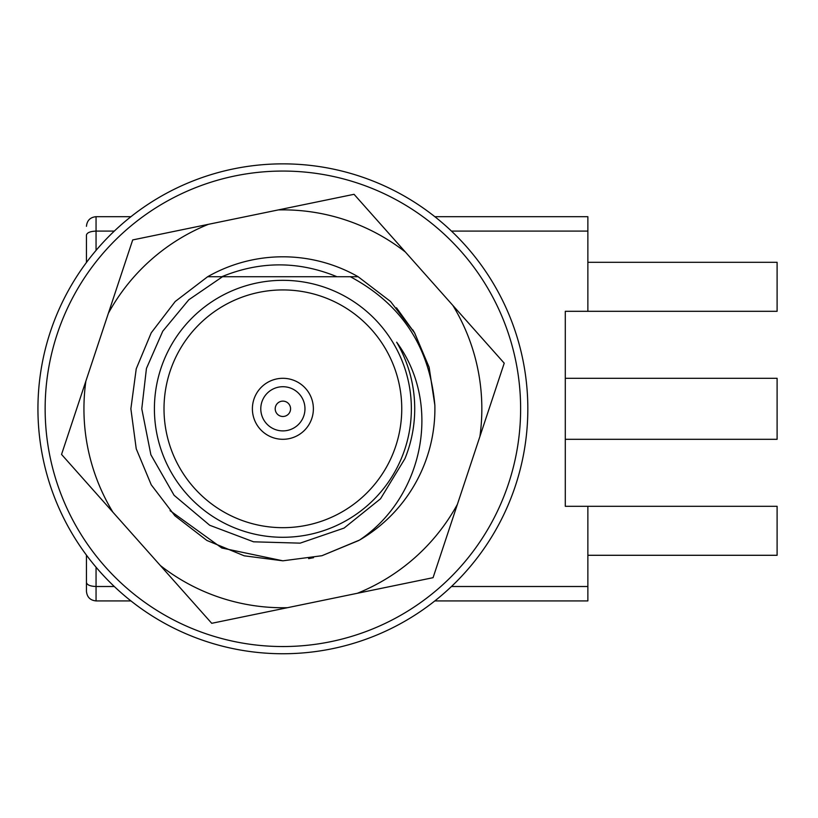 <?xml version="1.0" encoding="UTF-8"?>
<svg xmlns="http://www.w3.org/2000/svg" width="818" height="818" viewBox="0 0 818 818"><rect width="100%" height="100%" fill="white"/><g stroke="black" fill="none" stroke-linecap="round" stroke-linejoin="round"><path stroke-width="1.23" d="M40.9 370.83A244.95 244.95 0 0 1 436.761 218.222A244.95 244.95 0 0 1 370.994 637.355A244.95 244.95 0 0 1 40.9 370.83A244.95 244.95 0 0 1 436.761 218.222A244.95 244.95 0 0 1 370.994 637.355A244.95 244.95 0 0 1 40.9 370.83M282.885 378.305A30.501 30.501 0 0 0 256.474 424.051A30.501 30.501 0 0 0 309.296 424.051A30.501 30.501 0 0 0 282.885 378.305M260.789 408.806A22.096 22.096 0 0 1 293.928 389.675A22.096 22.096 0 0 1 293.928 427.937A22.096 22.096 0 0 1 260.789 408.806M275.206 408.806A7.689 7.689 0 0 1 286.729 402.149A7.689 7.689 0 0 1 286.729 415.462A7.689 7.689 0 0 1 275.206 408.806M282.885 289.93A118.876 118.876 0 0 1 385.83 468.244A118.876 118.876 0 0 1 179.94 468.244A118.876 118.876 0 0 1 282.885 289.93M282.885 280.329A128.477 128.477 0 0 1 411.362 408.806A128.477 128.477 0 0 1 282.885 537.283A128.477 128.477 0 0 1 154.408 408.806A128.477 128.477 0 0 1 282.885 280.329M358.887 540.453L321.914 555.719L282.885 560.811L244.214 555.811L206.882 540.453L174.909 515.8L151.238 484.808L136.238 448.816L130.87 408.806L136.238 368.795L151.238 332.803L175.205 301.505L207.639 276.729L175.205 301.505L151.238 332.803L136.238 368.795L130.87 408.806L136.238 448.816L151.238 484.808L174.909 515.8L206.882 540.453L244.214 555.811L282.885 560.811L321.914 555.719L359.542 540.064C423.223 497.344 442.589 404.409 396.669 342.21A131.841 131.841 0 0 1 404.92 458.683L380.523 498.786L344.081 528.08L300.155 543.142L253.57 541.813L209.715 525.268L174.091 495.289L150.88 454.767L141.78 408.806L146.442 368.448L162.762 331.208L188.815 299.756L222.496 276.729L350.339 276.729C401.546 304.112 429.716 346.965 434.859 405.278A152.015 152.015 0 0 1 359.542 540.064L321.914 555.719L282.885 560.811L244.214 555.811L206.882 540.453L174.909 515.8L151.238 484.808L136.238 448.816L130.87 408.806L136.238 368.795L151.238 332.803L175.205 301.505L207.639 276.729L358.131 276.729L390.564 301.505L414.532 332.803L429.072 367.129L434.859 405.278L429.072 367.129L414.532 332.803L390.564 301.505L358.131 276.729L390.564 301.505L414.532 332.803L429.072 367.129L434.859 405.278L429.072 367.129L414.532 332.803L390.564 301.505L358.131 276.729L390.564 301.505L414.532 332.803L429.072 367.129L434.859 405.278L429.143 367.364L414.767 333.212A152.015 152.015 0 0 0 412.763 329.818M396.474 307.783L414.532 332.803L396.474 307.783M313.57 557.682L308.611 558.622L313.57 557.682M359.542 540.064L321.914 555.719L282.885 560.811L244.214 555.811L206.882 540.453L174.909 515.8L151.238 484.808L136.238 448.816L130.87 408.806L136.238 368.795L151.238 332.803L175.205 301.505L207.639 276.729L175.205 301.505L151.238 332.803L136.238 368.795L130.87 408.806L136.238 448.816L151.238 484.808L174.909 515.8L206.882 540.453L244.214 555.811L282.885 560.811L321.914 555.719L359.542 540.064L321.914 555.719L282.885 560.811L221.821 548.009L170.062 510.677M160.379 565.555A198.948 198.948 0 0 0 287.404 607.702L211.729 623.306L61.544 454.43L85.88 381.086A198.948 198.948 0 0 0 112.894 512.17M208.386 224.326A198.948 198.948 0 0 0 108.375 313.274L132.7 239.93L208.386 224.326L354.051 194.306L405.401 252.046A198.948 198.948 0 0 0 278.365 209.909M479.9 436.526A198.948 198.948 0 0 0 452.875 305.441L504.225 363.182L479.9 436.526L433.07 577.682L357.384 593.275A198.948 198.948 0 0 0 457.395 504.338M452.875 305.441L405.401 252.046M108.375 313.274L85.88 381.086M287.404 607.702L357.384 593.275M336.975 276.729C298.611 260.932 260.206 260.932 221.77 276.729M358.131 276.729A152.015 152.015 0 0 0 207.639 276.729M565.289 439.307L777.1 439.307L777.1 378.305L565.289 378.305M114.305 231.095L96.054 231.095L96.054 216.688C90.236 217.271 87.025 220.471 86.452 226.3C87.025 220.471 90.236 217.271 96.054 216.688L130.931 216.688M96.054 250.4L96.054 231.095C90.236 231.341 87.025 232.66 86.452 235.073L86.452 262.476M130.931 600.923L96.054 600.923C90.236 600.34 87.025 597.14 86.452 591.312L86.452 582.528L86.452 591.312C87.025 597.14 90.236 600.34 96.054 600.923L96.054 586.506C90.236 586.271 87.025 584.942 86.452 582.528L86.452 555.125M434.839 216.688L587.866 216.688L587.866 231.095L451.464 231.095M96.054 567.211L96.054 586.506L114.305 586.506M451.464 586.506L587.866 586.506L587.866 600.923L434.839 600.923M587.866 231.095L587.866 311.31L777.1 311.31L777.1 262.312L587.866 262.312M587.866 311.31L565.289 311.31L565.289 506.301L777.1 506.301L777.1 555.289L587.866 555.289M587.866 506.301L587.866 586.506M48.017 371.955A237.741 237.741 0 0 1 432.231 223.825A237.741 237.741 0 0 1 368.407 630.627A237.741 237.741 0 0 1 48.017 371.955"/></g></svg>
